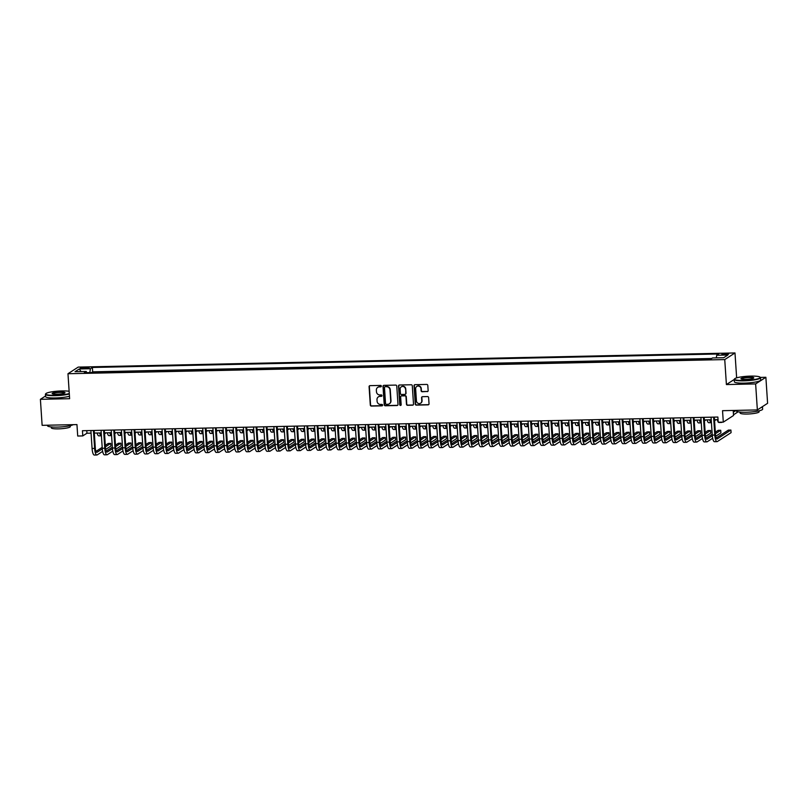 <?xml version="1.0" encoding="UTF-8"?>
<svg xmlns="http://www.w3.org/2000/svg" width="808" height="808" viewBox="0 0 808 808"><rect width="100%" height="100%" fill="white"/><g stroke="black" fill="none" stroke-linecap="round" stroke-linejoin="round"><path stroke-width="1.21" d="M381.356 386.123A0.727 0.687 -122.9 0 0 380.619 385.416L370.014 385.648A1.04 0.98 -122.9 0 0 369.084 386.689L370.306 405.071A1.04 0.98 -122.9 0 0 371.367 406.071L381.972 405.848A0.727 0.687 -122.9 0 0 382.618 405.111A0.727 0.687 -122.9 0 0 381.871 404.414L380.507 404.444A3.313 3.151 -122.9 0 1 377.094 401.243L376.993 399.718A3.313 3.151 -122.9 0 1 379.972 396.375L381.336 396.344A0.727 0.687 -122.9 0 0 381.992 395.617A0.727 0.687 -122.9 0 0 381.245 394.92L379.871 394.95A3.313 3.151 -122.9 0 1 376.457 391.749L376.356 390.214A3.313 3.151 -122.9 0 1 379.336 386.881L380.709 386.85A0.727 0.687 -122.9 0 0 381.356 386.123M726.16 353.571A3.384 0.535 -3.8 0 0 721.898 354.369A3.384 0.535 -3.8 0 0 724.392 354.722A3.384 0.535 -3.8 0 0 728.644 353.924A3.384 0.535 -3.8 0 0 726.16 353.571M427.22 391.627A1.04 0.98 -122.9 0 0 428.149 390.587L427.806 385.426A1.04 0.98 -122.9 0 0 426.745 384.426L414.969 384.679A1.04 0.98 -122.9 0 0 414.039 385.719L415.261 404.101A1.04 0.98 -122.9 0 0 416.322 405.101L428.099 404.848A1.04 0.98 -122.9 0 0 429.028 403.808L428.614 397.576A1.04 0.98 -122.9 0 0 427.553 396.576L422.513 396.688A1.04 0.98 -122.9 0 0 421.584 397.728L421.786 400.819A2.777 2.636 -122.9 0 1 417.948 403.273A2.777 2.636 -122.9 0 1 416.443 400.93L415.645 388.83A2.777 2.636 -122.9 0 1 419.483 386.375A2.777 2.636 -122.9 0 1 420.978 388.719L421.12 390.739A1.04 0.98 -122.9 0 0 422.18 391.739L427.503 391.446A1.04 0.98 -122.9 0 0 427.846 391.375M45.531 396.001L40.4 399.324L42.127 425.331L76.952 424.584L77.709 436.027L82.79 435.916L82.446 430.714L717.868 417.039L718.211 422.241L723.301 422.13L733.543 415.494L733.199 410.454M734.209 379.497L726.402 384.558L755.631 383.921L757.359 409.929L722.534 410.686L723.301 422.13M726.402 384.558L724.746 359.58L67.973 373.73L78.214 367.095L734.987 352.955L724.746 359.58M40.4 399.324L69.629 398.697L67.973 373.73M396.768 386.093A1.04 0.98 -122.9 0 0 395.708 385.093L383.931 385.345A1.04 0.98 -122.9 0 0 383.002 386.396L384.224 404.768A1.04 0.98 -122.9 0 0 385.285 405.767L397.061 405.515A1.04 0.98 -122.9 0 0 397.99 404.475L396.768 386.093M399.445 385.012L411.221 384.76A1.04 0.98 -122.9 0 1 412.292 385.759L413.514 404.141A1.04 0.98 -122.9 0 1 412.585 405.182L407.545 405.293A1.04 0.98 -122.9 0 1 406.474 404.293L405.98 396.839A1.04 0.98 -122.9 0 0 404.919 395.839L401.576 395.91A1.04 0.98 -122.9 0 0 400.647 396.95L401.162 404.717A0.727 0.687 -122.9 0 1 400.152 405.353A0.727 0.687 -122.9 0 1 399.758 404.747L398.516 386.052A1.04 0.98 -122.9 0 1 399.445 385.012M755.631 383.921L765.873 377.286L767.6 403.303L757.359 409.929M707.687 359.277L701.758 359.398M697.516 359.489L691.587 359.621M687.345 359.712L681.427 359.843M677.185 359.934L671.256 360.055M667.014 360.156L661.096 360.277M656.854 360.368L650.925 360.499M646.683 360.59L640.754 360.721M636.512 360.812L630.594 360.934M626.351 361.024L620.423 361.156M616.181 361.247L610.262 361.378M606.02 361.469L600.091 361.59M595.85 361.681L589.921 361.812M585.679 361.903L579.76 362.034M575.518 362.125L569.59 362.247M565.347 362.337L559.419 362.469M555.187 362.56L549.258 362.691M545.016 362.782L539.087 362.903M534.846 362.994L528.927 363.125M524.685 363.216L518.756 363.348M514.514 363.438L508.586 363.56M504.344 363.651L498.425 363.782M494.183 363.873L488.254 364.004M484.012 364.095L478.094 364.216M473.852 364.307L467.923 364.438M463.681 364.529L457.752 364.661M453.51 364.751L447.592 364.873M443.35 364.964L437.421 365.095M433.179 365.186L427.26 365.317M423.018 365.408L417.09 365.529M412.848 365.62L406.919 365.751M402.677 365.842L396.758 365.974M392.516 366.064L386.588 366.186M382.346 366.276L376.427 366.408M372.185 366.499L366.256 366.63M362.014 366.721L356.086 366.842M351.844 366.943L345.925 367.064M341.683 367.155L335.754 367.286M331.512 367.377L325.584 367.509M321.352 367.6L315.423 367.721M311.181 367.812L305.252 367.943M301.01 368.034L295.092 368.165M290.85 368.256L284.921 368.377M280.679 368.468L274.75 368.599M270.518 368.69L264.59 368.822M260.348 368.913L254.419 369.034M250.177 369.125L244.258 369.256M240.016 369.347L234.088 369.478M229.846 369.569L223.917 369.69M219.675 369.781L213.756 369.913M209.514 370.003L203.586 370.135M199.344 370.226L193.425 370.347M189.183 370.438L183.254 370.569M179.012 370.66L173.084 370.791M168.842 370.882L162.923 371.003M158.681 371.094L152.752 371.226M148.51 371.316L142.592 371.448M138.35 371.539L132.421 371.66M128.179 371.751L122.25 371.882M118.008 371.973L112.09 372.104M107.848 372.195L101.747 372.326M82.79 368.519L85.032 368.468A3.272 0.515 -3.8 0 0 89.153 367.701A3.272 0.515 -3.8 0 0 86.749 367.357L84.507 367.408A3.272 0.515 -3.8 0 0 80.386 368.185A3.272 0.515 -3.8 0 0 82.79 368.519M716.272 357.873L716.716 355.237L718.655 353.975L92.385 367.468L90.445 368.721L89.789 372.579M716.716 355.237L727.897 354.995L723.695 357.722L712.515 357.954L710.575 359.217L84.305 372.7L86.234 371.448L75.053 371.69L79.265 368.963L90.445 368.721M711.666 358.5L92.678 371.832L91.748 372.438L97.677 372.407M736.644 377.861L734.987 352.955M765.873 377.286L760.368 377.407A13.201 2.091 176.2 0 1 760.55 377.73A13.201 2.091 176.2 0 1 743.926 380.841A13.201 2.091 176.2 0 1 734.209 379.477A13.201 2.091 176.2 0 1 734.361 379.134L734.654 378.811A12.888 2.04 -3.8 0 0 743.986 380.477A12.888 2.04 -3.8 0 0 760.025 377.124A12.888 2.04 -3.8 0 0 750.743 376.104A12.888 2.04 -3.8 0 0 734.654 378.811M82.79 435.916L86.941 433.229L91.062 433.139M94.324 433.068L101.232 432.926M104.495 432.856L111.393 432.704M114.655 432.634L121.564 432.482M124.826 432.411L131.734 432.27M134.997 432.199L141.895 432.048M145.157 431.977L152.066 431.826M155.328 431.755L162.236 431.613M165.499 431.543L172.397 431.391M175.659 431.321L182.568 431.169M185.83 431.098L192.728 430.957M195.991 430.886L202.899 430.735M206.161 430.664L213.07 430.512M216.332 430.442L223.23 430.3M226.493 430.23L233.401 430.078M236.663 430.007L243.561 429.856M246.824 429.785L253.732 429.644M256.995 429.573L263.903 429.422M267.165 429.351L274.064 429.2M277.326 429.129L284.234 428.987M287.496 428.917L294.395 428.765M297.657 428.695L304.565 428.543M307.828 428.472L314.736 428.321M317.999 428.26L324.897 428.109M328.159 428.038L335.067 427.886M338.33 427.816L345.228 427.664M348.49 427.604L355.399 427.452M358.661 427.381L365.57 427.23M368.832 427.159L375.73 427.008M378.992 426.937L385.901 426.796M389.163 426.725L396.071 426.574M399.334 426.503L406.232 426.351M409.494 426.281L416.403 426.139M419.665 426.069L426.563 425.917M429.826 425.846L436.734 425.695M439.996 425.624L446.905 425.483M450.167 425.412L457.065 425.261M460.328 425.19L467.236 425.038M470.498 424.968L477.397 424.826M480.659 424.756L487.567 424.604M490.83 424.533L497.738 424.382M501 424.311L507.899 424.17M511.161 424.099L518.069 423.947M521.332 423.877L528.23 423.725M531.492 423.655L538.401 423.513M541.663 423.442L548.571 423.291M551.834 423.22L558.732 423.069M561.994 422.998L568.903 422.857M572.165 422.786L579.063 422.635M582.326 422.564L589.234 422.412M592.496 422.342L599.405 422.2M602.667 422.13L609.565 421.978M612.828 421.907L619.736 421.756M622.998 421.685L629.897 421.534M633.169 421.473L640.067 421.321M643.33 421.251L650.238 421.099M653.5 421.029L660.399 420.877M663.661 420.816L670.569 420.665M673.832 420.594L680.74 420.443M684.002 420.372L690.901 420.221M694.163 420.15L701.071 420.009M704.334 419.938L711.232 419.786M714.494 419.716L718.039 419.645M86.769 430.624L86.941 433.229M92.678 371.832L92.385 367.468M86.719 372.65L86.234 371.448M81.012 371.559L79.265 368.963M381.184 386.638A0.727 0.687 -122.9 0 1 380.982 386.668L379.609 386.699A3.313 3.151 -122.9 0 0 377.892 387.274M378.518 396.779A3.313 3.151 -122.9 0 1 380.245 396.193L381.618 396.162A0.727 0.687 -122.9 0 0 381.81 396.132M369.66 385.719A1.04 0.98 -122.9 0 0 369.357 386.507L370.579 404.889A1.04 0.98 -122.9 0 0 371.64 405.889L382.245 405.666A0.727 0.687 -122.9 0 0 382.447 405.626M383.578 385.426A1.04 0.98 -122.9 0 0 383.275 386.214L384.497 404.596A1.04 0.98 -122.9 0 0 385.567 405.596L397.344 405.343A1.04 0.98 -122.9 0 0 397.688 405.262M385.123 386.759A0.727 0.687 -122.9 0 0 384.477 387.486L385.547 403.616A0.727 0.687 -122.9 0 0 386.295 404.323L387.739 404.293A3.313 3.151 -122.9 0 0 390.719 400.95L389.981 389.921A3.313 3.151 -122.9 0 0 386.567 386.719L385.406 386.577A0.727 0.687 -122.9 0 0 384.931 386.79M389.456 403.707A3.313 3.151 -122.9 0 0 390.991 400.768L390.719 400.95M385.406 386.577L386.85 386.547A3.313 3.151 -122.9 0 1 390.264 389.739L390.991 400.768M401.223 395.981A1.04 0.98 -122.9 0 1 401.849 395.728L405.192 395.657A1.04 0.98 -122.9 0 1 406.262 396.657L406.757 404.111A1.04 0.98 -122.9 0 0 407.818 405.111L412.858 405.01A1.04 0.98 -122.9 0 0 413.211 404.929M399.101 385.093A1.04 0.98 -122.9 0 0 398.799 385.881L400.041 404.566A0.727 0.687 -122.9 0 0 400.98 405.232M405.464 389.103A2.777 2.636 -122.9 0 0 401.293 386.83A2.777 2.636 -122.9 0 0 400.132 389.214L400.414 393.486A1.04 0.98 -122.9 0 0 401.475 394.486L404.818 394.405A1.04 0.98 -122.9 0 0 405.747 393.365L405.747 388.921A2.777 2.636 -122.9 0 0 401.435 386.749M405.444 394.153A1.04 0.98 -122.9 0 0 406.03 393.183L405.747 393.365M405.747 388.921L406.03 393.183M416.948 386.365A2.777 2.636 -122.9 0 1 421.261 388.537L421.392 390.557A1.04 0.98 -122.9 0 0 422.463 391.557L427.503 391.446M420.756 403.111A2.777 2.636 -122.9 0 0 422.059 400.637L421.786 400.819M422.16 396.758A1.04 0.98 -122.9 0 0 421.857 397.546L422.059 400.637M414.615 384.749A1.04 0.98 -122.9 0 0 414.312 385.547L415.534 403.929A1.04 0.98 -122.9 0 0 416.605 404.929L428.381 404.667A1.04 0.98 -122.9 0 0 428.725 404.596M106.151 432.815L104.555 433.846M101.424 435.805A7.918 2.131 -91.2 0 1 101.374 435.805A7.918 2.131 -91.2 0 1 99.667 432.957M101.374 435.805L98.828 435.855A7.918 2.131 -91.2 0 1 97.122 433.007M102.646 451.359L97.223 454.884A7.918 2.131 -91.2 0 1 96.869 454.995L94.334 455.045A7.918 2.131 -91.2 0 1 92.082 448.48L90.89 430.533M96.869 454.995A7.918 2.131 -91.2 0 1 94.627 448.42L93.435 430.482M94.152 430.462L95.314 447.975A5.282 1.424 88.8 0 0 96.819 452.359A5.282 1.424 88.8 0 0 97.051 452.278L102.293 448.874M105.424 446.854L110.736 443.41L108.191 443.471L105.323 445.329M95.97 451.389L102.192 447.359M110.736 443.41L110.908 446.016L105.676 449.41M69.135 391.274A12.888 2.04 -3.8 0 0 61.943 390.941A12.888 2.04 -3.8 0 0 45.854 393.637A12.888 2.04 -3.8 0 0 55.186 395.314A12.888 2.04 -3.8 0 0 69.286 393.557M69.316 393.951A13.201 2.091 176.2 0 1 55.126 395.678A13.201 2.091 176.2 0 1 45.42 394.314A13.201 2.091 176.2 0 1 45.561 393.971L45.854 393.637M60.257 392.031A6.444 1.02 176.2 0 1 64.923 392.87A6.444 1.02 176.2 0 1 56.873 394.213A6.444 1.02 176.2 0 1 52.227 393.708A6.444 1.02 176.2 0 1 60.257 392.031M64.701 393.031L64.701 393.031A6.121 0.97 -3.8 0 0 60.196 392.395A6.121 0.97 -3.8 0 0 52.48 393.839L52.48 393.839M73.245 424.665A13.201 2.091 176.2 0 1 57.216 427.099A13.201 2.091 176.2 0 1 47.5 425.735L47.47 425.22M70.256 425.675L70.316 426.614A9.504 1.505 176.2 0 1 58.338 428.866A9.504 1.505 176.2 0 1 51.348 427.876L51.288 426.927M69.468 396.243A13.201 2.091 176.2 0 1 55.277 397.97A13.201 2.091 176.2 0 1 45.571 396.597L45.42 394.314M749.046 377.195A6.444 1.02 176.2 0 1 753.712 378.033A6.444 1.02 176.2 0 1 745.673 379.386A6.444 1.02 176.2 0 1 741.027 378.871A6.444 1.02 176.2 0 1 749.046 377.195M753.49 378.195L753.49 378.195A6.121 0.97 -3.8 0 0 748.986 377.558A6.121 0.97 -3.8 0 0 741.269 379.013L741.269 379.013M760.833 407.686A13.201 2.091 176.2 0 0 762.459 406.626L762.641 409.151A13.201 2.091 176.2 0 1 746.006 412.262A13.201 2.091 176.2 0 1 736.3 410.898L736.27 410.383M759.045 410.838L759.116 411.787A9.504 1.505 176.2 0 1 747.137 414.029A9.504 1.505 176.2 0 1 740.148 413.05L740.088 412.1M760.55 377.73L760.702 380.012A13.201 2.091 176.2 0 1 744.077 383.133A13.201 2.091 176.2 0 1 734.361 381.77L734.209 379.477M116.322 432.603L114.726 433.633M111.585 435.583A7.918 2.131 -91.2 0 1 111.534 435.583A7.918 2.131 -91.2 0 1 109.827 432.734M111.534 435.583L108.999 435.643A7.918 2.131 -91.2 0 1 107.292 432.795M126.482 432.381L124.897 433.411M121.755 435.361A7.918 2.131 -91.2 0 1 121.705 435.371A7.918 2.131 -91.2 0 1 119.998 432.522M121.705 435.371L119.16 435.421A7.918 2.131 -91.2 0 1 117.453 432.573M136.653 432.159L135.057 433.189M131.926 435.148A7.918 2.131 -91.2 0 1 131.876 435.148A7.918 2.131 -91.2 0 1 130.159 432.3M131.876 435.148L129.331 435.199A7.918 2.131 -91.2 0 1 127.624 432.351M146.814 431.947L145.228 432.977M142.087 434.926A7.918 2.131 -91.2 0 1 142.036 434.926A7.918 2.131 -91.2 0 1 140.329 432.078M142.036 434.926L139.491 434.987A7.918 2.131 -91.2 0 1 137.784 432.139M112.817 451.147L107.383 454.662A7.918 2.131 -91.2 0 1 107.04 454.773L104.495 454.833A7.918 2.131 -91.2 0 1 102.252 448.258L101.061 430.321M107.04 454.773A7.918 2.131 -91.2 0 1 104.787 448.208L103.596 430.26M104.323 430.25L105.484 447.753A5.282 1.424 88.8 0 0 106.979 452.137A5.282 1.424 88.8 0 0 107.212 452.056L112.463 448.662M115.595 446.632L120.897 443.198L118.362 443.249L115.493 445.107M106.131 451.167L112.352 447.137M120.897 443.198L121.079 445.794L115.837 449.187M122.988 450.925L117.554 454.439A7.918 2.131 -91.2 0 1 117.2 454.561L114.665 454.611A7.918 2.131 -91.2 0 1 112.413 448.036L111.221 430.098M117.2 454.561A7.918 2.131 -91.2 0 1 114.958 447.986L113.766 430.048M114.483 430.028L115.645 447.541A5.282 1.424 88.8 0 0 117.15 451.914A5.282 1.424 88.8 0 0 117.382 451.844L122.634 448.44M125.755 446.42L131.068 442.976L128.523 443.026L125.654 444.885M116.302 450.955L122.523 446.915M131.068 442.976L131.239 445.572L126.008 448.965M133.148 450.702L127.715 454.227A7.918 2.131 -91.2 0 1 127.371 454.338L124.826 454.389A7.918 2.131 -91.2 0 1 122.584 447.824L121.392 429.876M127.371 454.338A7.918 2.131 -91.2 0 1 125.129 447.763L123.937 429.826M124.654 429.805L125.816 447.319A5.282 1.424 88.8 0 0 127.311 451.702A5.282 1.424 88.8 0 0 127.543 451.621L132.795 448.218M135.926 446.198L141.238 442.754L138.693 442.814L135.825 444.673M126.462 450.733L132.694 446.703M141.238 442.754L141.41 445.359L136.168 448.753M143.319 450.49L137.885 454.005A7.918 2.131 -91.2 0 1 137.542 454.116L134.997 454.177A7.918 2.131 -91.2 0 1 132.754 447.602L131.563 429.664M137.542 454.116A7.918 2.131 -91.2 0 1 135.29 447.551L134.098 429.604M134.825 429.593L135.986 447.097A5.282 1.424 88.8 0 0 137.481 451.48A5.282 1.424 88.8 0 0 137.713 451.399L142.966 448.006M146.086 445.976L151.399 442.542L148.864 442.592L145.985 444.451M136.633 450.511L142.854 446.481M151.399 442.542L151.571 445.137L146.339 448.531M156.984 431.724L155.388 432.755M152.257 434.704A7.918 2.131 -91.2 0 1 152.207 434.704A7.918 2.131 -91.2 0 1 150.5 431.866M152.207 434.704L149.662 434.765A7.918 2.131 -91.2 0 1 147.955 431.916M153.48 450.268L148.056 453.783A7.918 2.131 -91.2 0 1 147.702 453.904L145.167 453.955A7.918 2.131 -91.2 0 1 142.915 447.38L141.723 429.442M147.702 453.904A7.918 2.131 -91.2 0 1 145.46 447.329L144.268 429.391M144.986 429.371L146.147 446.885A5.282 1.424 88.8 0 0 147.652 451.258A5.282 1.424 88.8 0 0 147.884 451.187L153.136 447.784M156.257 445.764L161.57 442.319L159.024 442.37L156.156 444.228M146.803 450.288L153.025 446.258M161.57 442.319L161.741 444.915L156.51 448.309M167.155 431.502L165.559 432.533M162.418 434.482A7.918 2.131 -91.2 0 1 162.368 434.492A7.918 2.131 -91.2 0 1 160.661 431.644M162.368 434.492L159.833 434.542A7.918 2.131 -91.2 0 1 158.126 431.694M163.65 450.046L158.216 453.571A7.918 2.131 -91.2 0 1 157.873 453.682L155.328 453.732A7.918 2.131 -91.2 0 1 153.086 447.167L151.894 429.22M157.873 453.682A7.918 2.131 -91.2 0 1 155.621 447.107L154.429 429.169M155.156 429.149L156.318 446.662A5.282 1.424 88.8 0 0 157.812 451.046A5.282 1.424 88.8 0 0 158.045 450.965L163.297 447.561M166.428 445.541L171.73 442.097L169.195 442.158L166.327 444.016M156.964 450.076L163.186 446.046M171.73 442.097L171.912 444.703L166.67 448.087M177.316 431.28L175.73 432.32M172.589 434.27A7.918 2.131 -91.2 0 1 172.538 434.27A7.918 2.131 -91.2 0 1 170.831 431.421M172.538 434.27L169.993 434.33A7.918 2.131 -91.2 0 1 168.286 431.482M173.821 449.834L168.387 453.349A7.918 2.131 -91.2 0 1 168.034 453.46L165.499 453.52A7.918 2.131 -91.2 0 1 163.246 446.945L162.054 429.008M168.034 453.46A7.918 2.131 -91.2 0 1 165.792 446.895L164.6 428.947M165.317 428.937L166.488 446.44A5.282 1.424 88.8 0 0 167.983 450.824A5.282 1.424 88.8 0 0 168.216 450.743L173.468 447.349M176.588 445.319L181.901 441.885L179.356 441.936L176.487 443.794M167.135 449.854L173.356 445.824M181.901 441.885L182.073 444.481L176.841 447.874M187.486 431.068L185.891 432.098M182.76 434.048A7.918 2.131 -91.2 0 1 182.709 434.048A7.918 2.131 -91.2 0 1 180.992 431.209M182.709 434.048L180.164 434.108A7.918 2.131 -91.2 0 1 178.457 431.26M183.982 449.612L178.548 453.126A7.918 2.131 -91.2 0 1 178.204 453.248L175.659 453.298A7.918 2.131 -91.2 0 1 173.417 446.723L172.225 428.785M178.204 453.248A7.918 2.131 -91.2 0 1 175.962 446.673L174.77 428.735M175.488 428.715L176.649 446.218A5.282 1.424 88.8 0 0 178.144 450.601A5.282 1.424 88.8 0 0 178.376 450.531L183.628 447.127M186.759 445.097L192.072 441.663L189.526 441.713L186.658 443.572M177.295 449.632L183.527 445.602M192.072 441.663L192.243 444.259L187.002 447.652M197.647 430.846L196.061 431.876M192.92 433.825A7.918 2.131 -91.2 0 1 192.87 433.835A7.918 2.131 -91.2 0 1 191.163 430.987M192.87 433.835L190.334 433.886A7.918 2.131 -91.2 0 1 188.618 431.038M194.152 449.389L188.719 452.914A7.918 2.131 -91.2 0 1 188.375 453.025L185.83 453.076A7.918 2.131 -91.2 0 1 183.588 446.511L182.396 428.563M188.375 453.025A7.918 2.131 -91.2 0 1 186.123 446.45L184.931 428.513M185.658 428.493L186.82 446.006A5.282 1.424 88.8 0 0 188.314 450.389A5.282 1.424 88.8 0 0 188.547 450.309L193.799 446.905M196.92 444.885L202.232 441.441L199.697 441.501L196.819 443.36M187.466 449.42L193.688 445.39M202.232 441.441L202.404 444.046L197.172 447.43M207.818 430.624L206.232 431.664M203.091 433.613A7.918 2.131 -91.2 0 1 203.04 433.613A7.918 2.131 -91.2 0 1 201.333 430.765M203.04 433.613L200.495 433.674A7.918 2.131 -91.2 0 1 198.788 430.826M204.313 449.177L198.889 452.692A7.918 2.131 -91.2 0 1 198.536 452.803L196.001 452.864A7.918 2.131 -91.2 0 1 193.748 446.289L192.556 428.351M198.536 452.803A7.918 2.131 -91.2 0 1 196.293 446.228L195.102 428.291M195.819 428.28L196.98 445.784A5.282 1.424 88.8 0 0 198.485 450.167A5.282 1.424 88.8 0 0 198.718 450.086L203.969 446.693M207.09 444.663L212.403 441.229L209.858 441.279L206.989 443.137M197.637 449.197L203.858 445.168M212.403 441.229L212.575 443.824L207.343 447.218M217.988 430.411L216.393 431.442M213.251 433.391A7.918 2.131 -91.2 0 1 213.201 433.391A7.918 2.131 -91.2 0 1 211.494 430.553M213.201 433.391L210.666 433.452A7.918 2.131 -91.2 0 1 208.959 430.603M214.484 448.955L209.05 452.47A7.918 2.131 -91.2 0 1 208.706 452.591L206.161 452.642A7.918 2.131 -91.2 0 1 203.919 446.066L202.727 428.129M208.706 452.591A7.918 2.131 -91.2 0 1 206.454 446.016L205.262 428.078M205.989 428.058L207.151 445.561A5.282 1.424 88.8 0 0 208.646 449.945A5.282 1.424 88.8 0 0 208.878 449.874L214.13 446.471M217.261 444.44L222.564 441.006L220.029 441.057L217.16 442.915M207.797 448.975L214.019 444.945M222.564 441.006L222.745 443.602L217.504 446.996M228.149 430.189L226.563 431.219M223.422 433.169A7.918 2.131 -91.2 0 1 223.372 433.179A7.918 2.131 -91.2 0 1 221.665 430.331M223.372 433.179L220.826 433.229A7.918 2.131 -91.2 0 1 219.119 430.381M224.654 448.733L219.221 452.258A7.918 2.131 -91.2 0 1 218.867 452.369L216.332 452.419A7.918 2.131 -91.2 0 1 214.08 445.854L212.888 427.907M218.867 452.369A7.918 2.131 -91.2 0 1 216.625 445.794L215.433 427.856M216.15 427.836L217.322 445.349A5.282 1.424 88.8 0 0 218.817 449.733A5.282 1.424 88.8 0 0 219.049 449.652L224.301 446.248M227.422 444.228L232.734 440.784L230.189 440.845L227.321 442.703M217.968 448.763L224.19 444.733M232.734 440.784L232.906 443.39L227.674 446.774M238.32 429.967L236.724 430.997M233.593 432.957A7.918 2.131 -91.2 0 1 233.542 432.957A7.918 2.131 -91.2 0 1 231.825 430.109M233.542 432.957L230.997 433.007A7.918 2.131 -91.2 0 1 229.29 430.169M234.815 448.521L229.391 452.036A7.918 2.131 -91.2 0 1 229.038 452.147L226.493 452.207A7.918 2.131 -91.2 0 1 224.25 445.632L223.059 427.695M229.038 452.147A7.918 2.131 -91.2 0 1 226.796 445.572L225.604 427.634M226.321 427.624L227.482 445.127A5.282 1.424 88.8 0 0 228.977 449.511A5.282 1.424 88.8 0 0 229.209 449.43L234.461 446.036M237.592 444.006L242.905 440.562L240.36 440.623L237.491 442.481M228.129 448.541L234.36 444.511M242.905 440.562L243.077 443.168L237.835 446.561M248.49 429.755L246.894 430.785M243.753 432.734A7.918 2.131 -91.2 0 1 243.703 432.734A7.918 2.131 -91.2 0 1 241.996 429.896M243.703 432.734L241.168 432.795A7.918 2.131 -91.2 0 1 239.451 429.947M244.986 448.299L239.552 451.813A7.918 2.131 -91.2 0 1 239.208 451.935L236.663 451.985A7.918 2.131 -91.2 0 1 234.421 445.41L233.229 427.472M239.208 451.935A7.918 2.131 -91.2 0 1 236.956 445.359L235.764 427.422M236.492 427.402L237.653 444.905A5.282 1.424 88.8 0 0 239.148 449.288A5.282 1.424 88.8 0 0 239.38 449.218L244.632 445.814M247.753 443.784L253.066 440.35L250.531 440.4L247.652 442.259M238.299 448.319L244.521 444.289M253.066 440.35L253.237 442.946L248.006 446.339M258.651 429.533L257.065 430.563M253.924 432.512A7.918 2.131 -91.2 0 1 253.874 432.522A7.918 2.131 -91.2 0 1 252.167 429.674M253.874 432.522L251.328 432.573A7.918 2.131 -91.2 0 1 249.621 429.725M255.146 448.076L249.722 451.601A7.918 2.131 -91.2 0 1 249.369 451.712L246.834 451.763A7.918 2.131 -91.2 0 1 244.582 445.198L243.39 427.25M249.369 451.712A7.918 2.131 -91.2 0 1 247.127 445.137L245.935 427.2M246.652 427.18L247.814 444.693A5.282 1.424 88.8 0 0 249.319 449.076A5.282 1.424 88.8 0 0 249.551 448.995L254.803 445.592M257.924 443.572L263.236 440.128L260.691 440.188L257.823 442.047M248.47 448.107L254.692 444.077M263.236 440.128L263.408 442.734L258.176 446.117M268.822 429.311L267.226 430.341M264.095 432.3A7.918 2.131 -91.2 0 1 264.034 432.3A7.918 2.131 -91.2 0 1 262.327 429.452M264.034 432.3L261.499 432.351A7.918 2.131 -91.2 0 1 259.792 429.513M265.317 447.864L259.883 451.379A7.918 2.131 -91.2 0 1 259.54 451.49L256.995 451.551A7.918 2.131 -91.2 0 1 254.752 444.976L253.561 427.038M259.54 451.49A7.918 2.131 -91.2 0 1 257.287 444.915L256.106 426.978M256.823 426.967L257.984 444.471A5.282 1.424 88.8 0 0 259.479 448.854A5.282 1.424 88.8 0 0 259.711 448.773L264.963 445.38M268.094 443.35L273.407 439.906L270.862 439.966L267.993 441.825M258.631 447.885L264.862 443.855M273.407 439.906L273.579 442.511L268.337 445.905M278.982 429.099L277.397 430.129M274.255 432.078A7.918 2.131 -91.2 0 1 274.205 432.078A7.918 2.131 -91.2 0 1 272.498 429.24M274.205 432.078L271.66 432.139A7.918 2.131 -91.2 0 1 269.953 429.29M275.488 447.642L270.054 451.157A7.918 2.131 -91.2 0 1 269.71 451.278L267.165 451.329A7.918 2.131 -91.2 0 1 264.913 444.754L263.721 426.816M269.71 451.278A7.918 2.131 -91.2 0 1 267.458 444.703L266.266 426.755M266.983 426.745L268.155 444.249A5.282 1.424 88.8 0 0 269.65 448.632A5.282 1.424 88.8 0 0 269.882 448.561L275.134 445.158M278.255 443.127L283.568 439.693L281.022 439.744L278.154 441.602M268.801 447.662L275.023 443.632M283.568 439.693L283.739 442.289L278.507 445.683M289.153 428.876L287.557 429.906M284.426 431.856A7.918 2.131 -91.2 0 1 284.376 431.866A7.918 2.131 -91.2 0 1 282.669 429.018M284.376 431.866L281.83 431.916A7.918 2.131 -91.2 0 1 280.124 429.068M285.648 447.42L280.224 450.935A7.918 2.131 -91.2 0 1 279.871 451.056L277.326 451.106A7.918 2.131 -91.2 0 1 275.084 444.531L273.892 426.594M279.871 451.056A7.918 2.131 -91.2 0 1 277.629 444.481L276.437 426.543M277.154 426.523L278.316 444.036A5.282 1.424 88.8 0 0 279.821 448.42A5.282 1.424 88.8 0 0 280.043 448.339L285.295 444.935M288.426 442.915L293.738 439.471L291.193 439.532L288.325 441.39M278.962 447.45L285.194 443.42M293.738 439.471L293.91 442.077L288.678 445.461M299.324 428.654L297.728 429.684M294.587 431.644A7.918 2.131 -91.2 0 1 294.536 431.644A7.918 2.131 -91.2 0 1 292.829 428.796M294.536 431.644L292.001 431.694A7.918 2.131 -91.2 0 1 290.284 428.856M295.819 447.208L290.385 450.723A7.918 2.131 -91.2 0 1 290.042 450.834L287.496 450.894A7.918 2.131 -91.2 0 1 285.254 444.319L284.062 426.382M290.042 450.834A7.918 2.131 -91.2 0 1 287.789 444.259L286.598 426.321M287.325 426.311L288.486 443.814A5.282 1.424 88.8 0 0 289.981 448.198A5.282 1.424 88.8 0 0 290.213 448.117L295.465 444.713M298.586 442.693L303.899 439.249L301.364 439.31L298.485 441.168M289.133 447.228L295.354 443.198M303.899 439.249L304.071 441.855L298.839 445.248M309.484 428.442L307.899 429.472M304.757 431.421A7.918 2.131 -91.2 0 1 304.707 431.421A7.918 2.131 -91.2 0 1 303 428.583M304.707 431.421L302.162 431.482A7.918 2.131 -91.2 0 1 300.455 428.634M305.979 446.986L300.556 450.5A7.918 2.131 -91.2 0 1 300.202 450.622L297.667 450.672A7.918 2.131 -91.2 0 1 295.415 444.097L294.223 426.159M300.202 450.622A7.918 2.131 -91.2 0 1 297.96 444.046L296.768 426.099M297.485 426.089L298.647 443.592A5.282 1.424 88.8 0 0 300.152 447.975A5.282 1.424 88.8 0 0 300.384 447.905L305.636 444.501M308.757 442.471L314.07 439.037L311.524 439.087L308.656 440.946M299.303 447.006L305.525 442.976M314.07 439.037L314.241 441.633L309.01 445.026M319.655 428.22L318.059 429.25M314.928 431.199A7.918 2.131 -91.2 0 1 314.868 431.209A7.918 2.131 -91.2 0 1 313.161 428.361M314.868 431.209L312.332 431.26A7.918 2.131 -91.2 0 1 310.625 428.412M316.15 446.763L310.716 450.278A7.918 2.131 -91.2 0 1 310.373 450.399L307.828 450.45A7.918 2.131 -91.2 0 1 305.586 443.875L304.394 425.937M310.373 450.399A7.918 2.131 -91.2 0 1 308.131 443.824L306.939 425.887M307.656 425.866L308.818 443.38A5.282 1.424 88.8 0 0 310.312 447.763A5.282 1.424 88.8 0 0 310.545 447.683L315.797 444.279M318.928 442.259L324.24 438.815L321.695 438.865L318.827 440.734M309.464 446.794L315.696 442.754M324.24 438.815L324.412 441.421L319.17 444.804M329.816 427.998L328.23 429.028M325.089 430.987A7.918 2.131 -91.2 0 1 325.038 430.987A7.918 2.131 -91.2 0 1 323.331 428.139M325.038 430.987L322.493 431.038A7.918 2.131 -91.2 0 1 320.786 428.2M326.321 446.551L320.887 450.066A7.918 2.131 -91.2 0 1 320.544 450.177L317.999 450.238A7.918 2.131 -91.2 0 1 315.746 443.663L314.554 425.725M320.544 450.177A7.918 2.131 -91.2 0 1 318.291 443.602L317.1 425.664M317.827 425.654L318.988 443.158A5.282 1.424 88.8 0 0 320.483 447.541A5.282 1.424 88.8 0 0 320.715 447.46L325.967 444.057M329.088 442.037L334.401 438.593L331.866 438.653L328.987 440.511M319.635 446.571L325.856 442.542M334.401 438.593L334.573 441.198L329.341 444.592M339.986 427.786L338.39 428.816M335.259 430.765A7.918 2.131 -91.2 0 1 335.209 430.765A7.918 2.131 -91.2 0 1 333.502 427.917M335.209 430.765L332.664 430.826A7.918 2.131 -91.2 0 1 330.957 427.977M336.481 446.329L331.058 449.844A7.918 2.131 -91.2 0 1 330.704 449.955L328.169 450.016A7.918 2.131 -91.2 0 1 325.917 443.441L324.725 425.503M330.704 449.955A7.918 2.131 -91.2 0 1 328.462 443.39L327.27 425.442M327.987 425.432L329.149 442.935A5.282 1.424 88.8 0 0 330.654 447.319A5.282 1.424 88.8 0 0 330.886 447.248L336.128 443.844M339.259 441.814L344.572 438.38L342.026 438.431L339.158 440.289M329.805 446.349L336.027 442.319M344.572 438.38L344.743 440.976L339.511 444.37M350.157 427.563L348.561 428.594M345.42 430.543A7.918 2.131 -91.2 0 1 345.37 430.553A7.918 2.131 -91.2 0 1 343.663 427.705M345.37 430.553L342.834 430.603A7.918 2.131 -91.2 0 1 341.127 427.755M346.652 446.107L341.218 449.622A7.918 2.131 -91.2 0 1 340.875 449.743L338.33 449.793A7.918 2.131 -91.2 0 1 336.088 443.218L334.896 425.281M340.875 449.743A7.918 2.131 -91.2 0 1 338.623 443.168L337.431 425.23M338.158 425.21L339.32 442.723A5.282 1.424 88.8 0 0 340.814 447.097A5.282 1.424 88.8 0 0 341.047 447.026L346.299 443.622M349.43 441.602L354.732 438.158L352.197 438.209L349.329 440.077M339.966 446.137L346.188 442.097M354.732 438.158L354.904 440.764L349.672 444.147M360.317 427.341L358.732 428.371M355.591 430.331A7.918 2.131 -91.2 0 1 355.54 430.331A7.918 2.131 -91.2 0 1 353.833 427.483M355.54 430.331L352.995 430.381A7.918 2.131 -91.2 0 1 351.288 427.543M370.488 427.129L368.892 428.159M365.761 430.109A7.918 2.131 -91.2 0 1 365.711 430.109A7.918 2.131 -91.2 0 1 363.994 427.26M365.711 430.109L363.166 430.169A7.918 2.131 -91.2 0 1 361.459 427.321M380.649 426.907L379.063 427.937M375.922 429.886A7.918 2.131 -91.2 0 1 375.871 429.896A7.918 2.131 -91.2 0 1 374.165 427.048M375.871 429.896L373.326 429.947A7.918 2.131 -91.2 0 1 371.619 427.099M356.813 445.885L351.389 449.41A7.918 2.131 -91.2 0 1 351.036 449.521L348.5 449.581A7.918 2.131 -91.2 0 1 346.248 443.006L345.056 425.059M351.036 449.521A7.918 2.131 -91.2 0 1 348.793 442.946L347.602 425.008M348.319 424.998L349.48 442.501A5.282 1.424 88.8 0 0 350.985 446.885A5.282 1.424 88.8 0 0 351.217 446.804L356.469 443.4M359.59 441.38L364.903 437.936L362.358 437.997L359.489 439.855M350.137 445.915L356.358 441.885M364.903 437.936L365.075 440.542L359.843 443.935M366.984 445.673L361.55 449.187A7.918 2.131 -91.2 0 1 361.206 449.299L358.661 449.359A7.918 2.131 -91.2 0 1 356.419 442.784L355.227 424.846M361.206 449.299A7.918 2.131 -91.2 0 1 358.964 442.734L357.772 424.786M358.489 424.776L359.651 442.279A5.282 1.424 88.8 0 0 361.146 446.662A5.282 1.424 88.8 0 0 361.378 446.592L366.63 443.188M369.761 441.158L375.074 437.724L372.528 437.774L369.66 439.633M360.297 445.693L366.529 441.663M375.074 437.724L375.245 440.32L370.003 443.713M377.154 445.45L371.72 448.965A7.918 2.131 -91.2 0 1 371.377 449.086L368.832 449.137A7.918 2.131 -91.2 0 1 366.59 442.562L365.398 424.624M371.377 449.086A7.918 2.131 -91.2 0 1 369.125 442.511L367.933 424.574M368.66 424.554L369.822 442.067A5.282 1.424 88.8 0 0 371.316 446.44A5.282 1.424 88.8 0 0 371.549 446.37L376.801 442.966M379.922 440.946L385.234 437.502L382.699 437.552L379.821 439.421M370.468 445.481L376.69 441.441M385.234 437.502L385.406 440.108L380.174 443.491M390.82 426.685L389.224 427.715M386.093 429.674A7.918 2.131 -91.2 0 1 386.042 429.674A7.918 2.131 -91.2 0 1 384.335 426.826M386.042 429.674L383.497 429.725A7.918 2.131 -91.2 0 1 381.79 426.887M387.315 445.228L381.891 448.753A7.918 2.131 -91.2 0 1 381.538 448.864L379.002 448.925A7.918 2.131 -91.2 0 1 376.75 442.35L375.558 424.402M381.538 448.864A7.918 2.131 -91.2 0 1 379.295 442.289L378.104 424.351M378.821 424.341L379.982 441.845A5.282 1.424 88.8 0 0 381.487 446.228A5.282 1.424 88.8 0 0 381.719 446.147L386.961 442.744M390.092 440.724L395.405 437.279L392.86 437.34L389.991 439.199M380.639 445.259L386.86 441.229M395.405 437.279L395.577 439.885L390.345 443.279M400.99 426.473L399.394 427.503M396.253 429.452A7.918 2.131 -91.2 0 1 396.203 429.452A7.918 2.131 -91.2 0 1 394.496 426.604M396.203 429.452L393.668 429.513A7.918 2.131 -91.2 0 1 391.961 426.664M397.486 445.016L392.052 448.531A7.918 2.131 -91.2 0 1 391.708 448.642L389.163 448.703A7.918 2.131 -91.2 0 1 386.921 442.127L385.729 424.19M391.708 448.642A7.918 2.131 -91.2 0 1 389.456 442.077L388.264 424.129M388.991 424.119L390.153 441.623A5.282 1.424 88.8 0 0 391.648 446.006A5.282 1.424 88.8 0 0 391.88 445.935L397.132 442.531M400.263 440.501L405.566 437.067L403.03 437.118L400.162 438.976M390.799 445.036L397.021 441.006M405.566 437.067L405.747 439.663L400.505 443.057M411.151 426.25L409.565 427.281M406.424 429.23A7.918 2.131 -91.2 0 1 406.374 429.24A7.918 2.131 -91.2 0 1 404.667 426.392M406.374 429.24L403.828 429.29A7.918 2.131 -91.2 0 1 402.121 426.442M407.656 444.794L402.222 448.309A7.918 2.131 -91.2 0 1 401.869 448.43L399.334 448.48A7.918 2.131 -91.2 0 1 397.082 441.905L395.89 423.968M401.869 448.43A7.918 2.131 -91.2 0 1 399.627 441.855L398.435 423.917M399.152 423.897L400.324 441.41A5.282 1.424 88.8 0 0 401.818 445.784A5.282 1.424 88.8 0 0 402.051 445.713L407.303 442.309M410.424 440.289L415.736 436.845L413.191 436.896L410.323 438.754M400.97 444.824L407.192 440.784M415.736 436.845L415.908 439.441L410.676 442.834M421.321 426.028L419.726 427.058M416.595 429.018A7.918 2.131 -91.2 0 1 416.544 429.018A7.918 2.131 -91.2 0 1 414.827 426.169M416.544 429.018L413.999 429.068A7.918 2.131 -91.2 0 1 412.292 426.22M417.817 444.572L412.383 448.097A7.918 2.131 -91.2 0 1 412.04 448.208L409.494 448.258A7.918 2.131 -91.2 0 1 407.252 441.693L406.06 423.745M412.04 448.208A7.918 2.131 -91.2 0 1 409.797 441.633L408.606 423.695M409.323 423.675L410.484 441.188A5.282 1.424 88.8 0 0 411.979 445.572A5.282 1.424 88.8 0 0 412.211 445.491L417.463 442.087M420.594 440.067L425.907 436.623L423.362 436.684L420.493 438.542M411.131 444.602L417.362 440.572M425.907 436.623L426.079 439.229L420.837 442.622M431.482 425.816L429.896 426.846M426.755 428.796A7.918 2.131 -91.2 0 1 426.705 428.796A7.918 2.131 -91.2 0 1 424.998 425.947M426.705 428.796L424.17 428.856A7.918 2.131 -91.2 0 1 422.453 426.008M427.988 444.36L422.554 447.874A7.918 2.131 -91.2 0 1 422.21 447.986L419.665 448.046A7.918 2.131 -91.2 0 1 417.423 441.471L416.231 423.533M422.21 447.986A7.918 2.131 -91.2 0 1 419.958 441.421L418.766 423.473M419.493 423.463L420.655 440.966A5.282 1.424 88.8 0 0 422.15 445.349A5.282 1.424 88.8 0 0 422.382 445.269L427.634 441.875M430.755 439.845L436.067 436.411L433.532 436.461L430.654 438.32M421.301 444.38L427.523 440.35M436.067 436.411L436.239 439.007L431.007 442.4M441.653 425.594L440.057 426.624M436.926 428.573A7.918 2.131 -91.2 0 1 436.875 428.583A7.918 2.131 -91.2 0 1 435.169 425.735M436.875 428.583L434.33 428.634A7.918 2.131 -91.2 0 1 432.623 425.786M438.148 444.137L432.724 447.652A7.918 2.131 -91.2 0 1 432.371 447.773L429.836 447.824A7.918 2.131 -91.2 0 1 427.584 441.249L426.392 423.311M432.371 447.773A7.918 2.131 -91.2 0 1 430.129 441.198L428.937 423.261M429.654 423.24L430.816 440.754A5.282 1.424 88.8 0 0 432.32 445.127A5.282 1.424 88.8 0 0 432.553 445.056L437.805 441.653M440.926 439.633L446.238 436.189L443.693 436.239L440.825 438.098M431.472 444.168L437.694 440.128M446.238 436.189L446.41 438.784L441.178 442.178M451.824 425.372L450.228 426.402M447.087 428.361A7.918 2.131 -91.2 0 1 447.036 428.361A7.918 2.131 -91.2 0 1 445.329 425.513M447.036 428.361L444.501 428.412A7.918 2.131 -91.2 0 1 442.794 425.564M448.319 443.915L442.885 447.44A7.918 2.131 -91.2 0 1 442.542 447.551L439.996 447.602A7.918 2.131 -91.2 0 1 437.754 441.037L436.562 423.089M442.542 447.551A7.918 2.131 -91.2 0 1 440.289 440.976L439.098 423.038M439.825 423.018L440.986 440.532A5.282 1.424 88.8 0 0 442.481 444.915A5.282 1.424 88.8 0 0 442.713 444.834L447.965 441.431M451.096 439.411L456.399 435.966L453.864 436.027L450.995 437.886M441.633 443.946L447.854 439.916M456.399 435.966L456.581 438.572L451.339 441.966M461.984 425.159L460.398 426.19M457.257 428.139A7.918 2.131 -91.2 0 1 457.207 428.139A7.918 2.131 -91.2 0 1 455.5 425.291M457.207 428.139L454.662 428.2A7.918 2.131 -91.2 0 1 452.955 425.351M458.49 443.703L453.056 447.218A7.918 2.131 -91.2 0 1 452.702 447.329L450.167 447.39A7.918 2.131 -91.2 0 1 447.915 440.815L446.723 422.877M452.702 447.329A7.918 2.131 -91.2 0 1 450.46 440.764L449.268 422.816M449.985 422.806L451.157 440.31A5.282 1.424 88.8 0 0 452.652 444.693A5.282 1.424 88.8 0 0 452.884 444.612L458.136 441.219M461.257 439.188L466.57 435.754L464.024 435.805L461.156 437.663M451.803 443.723L458.025 439.693M466.57 435.754L466.741 438.35L461.509 441.744M472.155 424.937L470.559 425.968M467.428 427.917A7.918 2.131 -91.2 0 1 467.377 427.917A7.918 2.131 -91.2 0 1 465.661 425.079M467.377 427.917L464.832 427.977A7.918 2.131 -91.2 0 1 463.125 425.129M468.65 443.481L463.226 446.996A7.918 2.131 -91.2 0 1 462.873 447.117L460.328 447.167A7.918 2.131 -91.2 0 1 458.086 440.592L456.894 422.655M462.873 447.117A7.918 2.131 -91.2 0 1 460.631 440.542L459.439 422.604M460.156 422.584L461.317 440.087A5.282 1.424 88.8 0 0 462.812 444.471A5.282 1.424 88.8 0 0 463.045 444.4L468.297 440.996M471.428 438.976L476.74 435.532L474.195 435.583L471.327 437.441M461.964 443.501L468.196 439.471M476.74 435.532L476.912 438.128L471.67 441.522M482.315 424.715L480.73 425.745M477.589 427.695A7.918 2.131 -91.2 0 1 477.538 427.705A7.918 2.131 -91.2 0 1 475.831 424.856M477.538 427.705L475.003 427.755A7.918 2.131 -91.2 0 1 473.286 424.907M478.821 443.259L473.387 446.784A7.918 2.131 -91.2 0 1 473.044 446.895L470.498 446.945A7.918 2.131 -91.2 0 1 468.256 440.38L467.064 422.433M473.044 446.895A7.918 2.131 -91.2 0 1 470.791 440.32L469.599 422.382M470.327 422.362L471.488 439.875A5.282 1.424 88.8 0 0 472.983 444.259A5.282 1.424 88.8 0 0 473.215 444.178L478.467 440.774M481.588 438.754L486.901 435.31L484.366 435.371L481.487 437.229M472.135 443.289L478.356 439.259M486.901 435.31L487.072 437.916L481.841 441.299M492.486 424.493L490.9 425.533M487.759 427.483A7.918 2.131 -91.2 0 1 487.709 427.483A7.918 2.131 -91.2 0 1 486.002 424.634M487.709 427.483L485.164 427.543A7.918 2.131 -91.2 0 1 483.457 424.695M488.981 443.047L483.558 446.561A7.918 2.131 -91.2 0 1 483.204 446.673L480.669 446.733A7.918 2.131 -91.2 0 1 478.417 440.158L477.225 422.22M483.204 446.673A7.918 2.131 -91.2 0 1 480.962 440.108L479.77 422.16M480.487 422.15L481.649 439.653A5.282 1.424 88.8 0 0 483.154 444.036A5.282 1.424 88.8 0 0 483.386 443.956L488.638 440.562M491.759 438.532L497.071 435.098L494.526 435.148L491.658 437.007M482.305 443.067L488.527 439.037M497.071 435.098L497.243 437.694L492.011 441.087M502.657 424.281L501.061 425.311M497.93 427.26A7.918 2.131 -91.2 0 1 497.869 427.26A7.918 2.131 -91.2 0 1 496.163 424.422M497.869 427.26L495.334 427.321A7.918 2.131 -91.2 0 1 493.627 424.473M499.152 442.824L493.718 446.339A7.918 2.131 -91.2 0 1 493.375 446.46L490.83 446.511A7.918 2.131 -91.2 0 1 488.587 439.936L487.396 421.998M493.375 446.46A7.918 2.131 -91.2 0 1 491.123 439.885L489.931 421.948M490.658 421.928L491.82 439.431A5.282 1.424 88.8 0 0 493.314 443.814A5.282 1.424 88.8 0 0 493.547 443.744L498.799 440.34M501.93 438.31L507.242 434.876L504.697 434.926L501.829 436.785M492.466 442.845L498.688 438.815M507.242 434.876L507.414 437.471L502.172 440.865M512.817 424.059L511.232 425.089M508.091 427.038A7.918 2.131 -91.2 0 1 508.04 427.048A7.918 2.131 -91.2 0 1 506.333 424.2M508.04 427.048L505.495 427.099A7.918 2.131 -91.2 0 1 503.788 424.25M509.323 442.602L503.889 446.127A7.918 2.131 -91.2 0 1 503.546 446.238L501 446.289A7.918 2.131 -91.2 0 1 498.748 439.724L497.556 421.776M503.546 446.238A7.918 2.131 -91.2 0 1 501.293 439.663L500.101 421.726M500.819 421.705L501.99 439.219A5.282 1.424 88.8 0 0 503.485 443.602A5.282 1.424 88.8 0 0 503.717 443.521L508.969 440.118M512.09 438.098L517.403 434.654L514.858 434.714L511.989 436.572M502.637 442.632L508.858 438.603M517.403 434.654L517.575 437.259L512.343 440.643M522.988 423.836L521.392 424.877M518.261 426.826A7.918 2.131 -91.2 0 1 518.211 426.826A7.918 2.131 -91.2 0 1 516.504 423.978M518.211 426.826L515.666 426.887A7.918 2.131 -91.2 0 1 513.959 424.038M519.483 442.39L514.06 445.905A7.918 2.131 -91.2 0 1 513.706 446.016L511.161 446.077A7.918 2.131 -91.2 0 1 508.919 439.501L507.727 421.564M513.706 446.016A7.918 2.131 -91.2 0 1 511.464 439.441L510.272 421.503M510.989 421.493L512.151 438.996A5.282 1.424 88.8 0 0 513.646 443.38A5.282 1.424 88.8 0 0 513.878 443.299L519.13 439.906M522.261 437.875L527.574 434.441L525.028 434.492L522.16 436.35M512.797 442.41L519.029 438.38M527.574 434.441L527.745 437.037L522.513 440.431M533.159 423.624L531.563 424.654M528.422 426.604A7.918 2.131 -91.2 0 1 528.371 426.604A7.918 2.131 -91.2 0 1 526.665 423.766M528.371 426.604L525.836 426.664A7.918 2.131 -91.2 0 1 524.119 423.816M529.654 442.168L524.22 445.683A7.918 2.131 -91.2 0 1 523.877 445.804L521.332 445.854A7.918 2.131 -91.2 0 1 519.09 439.279L517.898 421.342M523.877 445.804A7.918 2.131 -91.2 0 1 521.625 439.229L520.433 421.291M521.16 421.271L522.322 438.774A5.282 1.424 88.8 0 0 523.816 443.158A5.282 1.424 88.8 0 0 524.049 443.087L529.301 439.683M532.422 437.653L537.734 434.219L535.199 434.27L532.32 436.128M522.968 442.188L529.19 438.158M537.734 434.219L537.906 436.815L532.674 440.209M543.319 423.402L541.734 424.432M538.593 426.382A7.918 2.131 -91.2 0 1 538.542 426.392A7.918 2.131 -91.2 0 1 536.835 423.544M538.542 426.392L535.997 426.442A7.918 2.131 -91.2 0 1 534.29 423.594M539.815 441.946L534.391 445.471A7.918 2.131 -91.2 0 1 534.038 445.582L531.502 445.632A7.918 2.131 -91.2 0 1 529.25 439.067L528.058 421.12M534.038 445.582A7.918 2.131 -91.2 0 1 531.795 439.007L530.604 421.069M531.321 421.049L532.482 438.562A5.282 1.424 88.8 0 0 533.987 442.946A5.282 1.424 88.8 0 0 534.219 442.865L539.471 439.461M542.592 437.441L547.905 433.997L545.36 434.058L542.491 435.916M533.139 441.976L539.36 437.946M547.905 433.997L548.077 436.603L542.845 439.986M553.49 423.18L551.894 424.21M548.763 426.169A7.918 2.131 -91.2 0 1 548.703 426.169A7.918 2.131 -91.2 0 1 546.996 423.321M548.703 426.169L546.168 426.22A7.918 2.131 -91.2 0 1 544.461 423.382M549.985 441.734L544.552 445.248A7.918 2.131 -91.2 0 1 544.208 445.359L541.663 445.42A7.918 2.131 -91.2 0 1 539.421 438.845L538.229 420.907M544.208 445.359A7.918 2.131 -91.2 0 1 541.966 438.784L540.774 420.847M541.491 420.837L542.653 438.34A5.282 1.424 88.8 0 0 544.148 442.723A5.282 1.424 88.8 0 0 544.38 442.643L549.632 439.249M552.763 437.219L558.075 433.775L555.53 433.835L552.662 435.694M543.299 441.754L549.531 437.724M558.075 433.775L558.247 436.381L553.005 439.774M563.651 422.968L562.065 423.998M558.924 425.947A7.918 2.131 -91.2 0 1 558.873 425.947A7.918 2.131 -91.2 0 1 557.166 423.109M558.873 425.947L556.328 426.008A7.918 2.131 -91.2 0 1 554.621 423.16M560.156 441.511L554.722 445.026A7.918 2.131 -91.2 0 1 554.379 445.147L551.834 445.198A7.918 2.131 -91.2 0 1 549.581 438.623L548.39 420.685M554.379 445.147A7.918 2.131 -91.2 0 1 552.127 438.572L550.935 420.635M551.662 420.614L552.824 438.118A5.282 1.424 88.8 0 0 554.318 442.501A5.282 1.424 88.8 0 0 554.551 442.43L559.803 439.027M562.923 436.997L568.236 433.563L565.701 433.613L562.822 435.472M553.47 441.532L559.692 437.502M568.236 433.563L568.408 436.158L563.176 439.552M573.821 422.746L572.226 423.776M569.095 425.725A7.918 2.131 -91.2 0 1 569.044 425.735A7.918 2.131 -91.2 0 1 567.337 422.887M569.044 425.735L566.499 425.786A7.918 2.131 -91.2 0 1 564.792 422.938M570.317 441.289L564.893 444.814A7.918 2.131 -91.2 0 1 564.54 444.925L562.004 444.976A7.918 2.131 -91.2 0 1 559.752 438.411L558.56 420.463M564.54 444.925A7.918 2.131 -91.2 0 1 562.297 438.35L561.106 420.413M561.823 420.392L562.984 437.906A5.282 1.424 88.8 0 0 564.489 442.289A5.282 1.424 88.8 0 0 564.711 442.208L569.963 438.805M573.094 436.785L578.407 433.341L575.862 433.401L572.993 435.26M563.63 441.32L569.862 437.29M578.407 433.341L578.579 435.946L573.347 439.33M583.992 422.523L582.396 423.554M579.255 425.513A7.918 2.131 -91.2 0 1 579.205 425.513A7.918 2.131 -91.2 0 1 577.498 422.665M579.205 425.513L576.67 425.564A7.918 2.131 -91.2 0 1 574.963 422.725M580.487 441.077L575.054 444.592A7.918 2.131 -91.2 0 1 574.71 444.703L572.165 444.764A7.918 2.131 -91.2 0 1 569.923 438.189L568.731 420.251M574.71 444.703A7.918 2.131 -91.2 0 1 572.458 438.128L571.266 420.19M571.993 420.18L573.155 437.684A5.282 1.424 88.8 0 0 574.65 442.067A5.282 1.424 88.8 0 0 574.882 441.986L580.134 438.593M583.265 436.562L588.567 433.118L586.032 433.179L583.154 435.037M573.801 441.097L580.023 437.067M588.567 433.118L588.739 435.724L583.507 439.118M594.153 422.311L592.567 423.341M589.426 425.291A7.918 2.131 -91.2 0 1 589.375 425.291A7.918 2.131 -91.2 0 1 587.668 422.453M589.375 425.291L586.83 425.351A7.918 2.131 -91.2 0 1 585.123 422.503M590.648 440.855L585.224 444.37A7.918 2.131 -91.2 0 1 584.871 444.491L582.336 444.541A7.918 2.131 -91.2 0 1 580.083 437.966L578.892 420.029M584.871 444.491A7.918 2.131 -91.2 0 1 582.629 437.916L581.437 419.968M582.154 419.958L583.315 437.461A5.282 1.424 88.8 0 0 584.82 441.845A5.282 1.424 88.8 0 0 585.053 441.774L590.305 438.37M593.425 436.34L598.738 432.906L596.193 432.957L593.325 434.815M583.972 440.875L590.193 436.845M598.738 432.906L598.91 435.502L593.678 438.896M604.323 422.089L602.728 423.119M599.597 425.069A7.918 2.131 -91.2 0 1 599.546 425.079A7.918 2.131 -91.2 0 1 597.829 422.231M599.546 425.079L597.001 425.129A7.918 2.131 -91.2 0 1 595.294 422.281M600.819 440.633L595.385 444.147A7.918 2.131 -91.2 0 1 595.041 444.269L592.496 444.319A7.918 2.131 -91.2 0 1 590.254 437.744L589.062 419.806M595.041 444.269A7.918 2.131 -91.2 0 1 592.799 437.694L591.607 419.756M592.325 419.736L593.486 437.249A5.282 1.424 88.8 0 0 594.981 441.633A5.282 1.424 88.8 0 0 595.213 441.552L600.465 438.148M603.596 436.128L608.909 432.684L606.364 432.745L603.495 434.603M594.133 440.663L600.364 436.623M608.909 432.684L609.08 435.29L603.839 438.673M614.484 421.867L612.898 422.897M609.757 424.856A7.918 2.131 -91.2 0 1 609.707 424.856A7.918 2.131 -91.2 0 1 608 422.008M609.707 424.856L607.161 424.907A7.918 2.131 -91.2 0 1 605.455 422.069M610.989 440.421L605.556 443.935A7.918 2.131 -91.2 0 1 605.212 444.046L602.667 444.107A7.918 2.131 -91.2 0 1 600.425 437.532L599.233 419.594M605.212 444.046A7.918 2.131 -91.2 0 1 602.96 437.471L601.768 419.534M602.495 419.524L603.657 437.027A5.282 1.424 88.8 0 0 605.152 441.41A5.282 1.424 88.8 0 0 605.384 441.33L610.636 437.926M613.757 435.906L619.069 432.462L616.534 432.522L613.656 434.381M604.303 440.441L610.525 436.411M619.069 432.462L619.241 435.068L614.009 438.461M624.655 421.655L623.059 422.685M619.928 424.634A7.918 2.131 -91.2 0 1 619.877 424.634A7.918 2.131 -91.2 0 1 618.17 421.796M619.877 424.634L617.332 424.695A7.918 2.131 -91.2 0 1 615.625 421.847M621.15 440.198L615.726 443.713A7.918 2.131 -91.2 0 1 615.373 443.824L612.838 443.885A7.918 2.131 -91.2 0 1 610.585 437.31L609.394 419.372M615.373 443.824A7.918 2.131 -91.2 0 1 613.131 437.259L611.939 419.312M612.656 419.301L613.817 436.805A5.282 1.424 88.8 0 0 615.322 441.188A5.282 1.424 88.8 0 0 615.555 441.118L620.797 437.714M623.928 435.684L629.24 432.25L626.695 432.3L623.827 434.159M614.474 440.219L620.695 436.189M629.24 432.25L629.412 434.845L624.18 438.239M634.825 421.433L633.23 422.463M630.089 424.412A7.918 2.131 -91.2 0 1 630.038 424.422A7.918 2.131 -91.2 0 1 628.331 421.574M630.038 424.422L627.503 424.473A7.918 2.131 -91.2 0 1 625.796 421.625M631.321 439.976L625.887 443.491A7.918 2.131 -91.2 0 1 625.543 443.612L622.998 443.663A7.918 2.131 -91.2 0 1 620.756 437.088L619.564 419.15M625.543 443.612A7.918 2.131 -91.2 0 1 623.291 437.037L622.099 419.099M622.827 419.079L623.988 436.593A5.282 1.424 88.8 0 0 625.483 440.976A5.282 1.424 88.8 0 0 625.715 440.895L630.967 437.492M634.098 435.472L639.401 432.028L636.866 432.078L633.997 433.946M624.635 440.006L630.856 435.966M639.401 432.028L639.582 434.633L634.341 438.017M644.986 421.21L643.4 422.241M640.259 424.2A7.918 2.131 -91.2 0 1 640.209 424.2A7.918 2.131 -91.2 0 1 638.502 421.352M640.209 424.2L637.663 424.25A7.918 2.131 -91.2 0 1 635.957 421.412M641.491 439.754L636.058 443.279A7.918 2.131 -91.2 0 1 635.704 443.39L633.169 443.451A7.918 2.131 -91.2 0 1 630.917 436.875L629.725 418.938M635.704 443.39A7.918 2.131 -91.2 0 1 633.462 436.815L632.27 418.877M632.987 418.867L634.159 436.37A5.282 1.424 88.8 0 0 635.654 440.754A5.282 1.424 88.8 0 0 635.886 440.673L641.138 437.269M644.259 435.249L649.571 431.805L647.026 431.866L644.158 433.724M634.805 439.784L641.027 435.754M649.571 431.805L649.743 434.411L644.511 437.805M655.157 420.998L653.561 422.029M650.43 423.978A7.918 2.131 -91.2 0 1 650.379 423.978A7.918 2.131 -91.2 0 1 648.662 421.13M650.379 423.978L647.834 424.038A7.918 2.131 -91.2 0 1 646.127 421.19M651.652 439.542L646.218 443.057A7.918 2.131 -91.2 0 1 645.875 443.168L643.33 443.228A7.918 2.131 -91.2 0 1 641.087 436.653L639.896 418.716M645.875 443.168A7.918 2.131 -91.2 0 1 643.633 436.603L642.441 418.655M643.158 418.645L644.319 436.148A5.282 1.424 88.8 0 0 645.814 440.532A5.282 1.424 88.8 0 0 646.047 440.461L651.298 437.057M654.43 435.027L659.742 431.593L657.197 431.644L654.329 433.502M644.966 439.562L651.197 435.532M659.742 431.593L659.914 434.189L654.672 437.582M665.317 420.776L663.732 421.806M660.59 423.756A7.918 2.131 -91.2 0 1 660.54 423.766A7.918 2.131 -91.2 0 1 658.833 420.918M660.54 423.766L658.005 423.816A7.918 2.131 -91.2 0 1 656.288 420.968M661.823 439.32L656.389 442.834A7.918 2.131 -91.2 0 1 656.045 442.956L653.5 443.006A7.918 2.131 -91.2 0 1 651.258 436.431L650.066 418.494M656.045 442.956A7.918 2.131 -91.2 0 1 653.793 436.381L652.601 418.443M653.329 418.423L654.49 435.936A5.282 1.424 88.8 0 0 655.985 440.31A5.282 1.424 88.8 0 0 656.217 440.239L661.469 436.835M664.59 434.815L669.903 431.371L667.368 431.421L664.489 433.29M655.136 439.35L661.358 435.31M669.903 431.371L670.074 433.977L664.843 437.36M675.488 420.554L673.892 421.584M670.761 423.544A7.918 2.131 -91.2 0 1 670.711 423.544A7.918 2.131 -91.2 0 1 669.004 420.695M670.711 423.544L668.165 423.594A7.918 2.131 -91.2 0 1 666.459 420.756M671.983 439.098L666.56 442.622A7.918 2.131 -91.2 0 1 666.206 442.734L663.671 442.794A7.918 2.131 -91.2 0 1 661.419 436.219L660.227 418.271M666.206 442.734A7.918 2.131 -91.2 0 1 663.964 436.158L662.772 418.221M663.489 418.211L664.651 435.714A5.282 1.424 88.8 0 0 666.156 440.097A5.282 1.424 88.8 0 0 666.388 440.017L671.64 436.613M674.761 434.593L680.073 431.149L677.528 431.209L674.66 433.068M665.307 439.128L671.529 435.098M680.073 431.149L680.245 433.755L675.013 437.148M685.659 420.342L684.063 421.372M680.922 423.321A7.918 2.131 -91.2 0 1 680.871 423.321A7.918 2.131 -91.2 0 1 679.164 420.473M680.871 423.321L678.336 423.382A7.918 2.131 -91.2 0 1 676.629 420.534M682.154 438.885L676.72 442.4A7.918 2.131 -91.2 0 1 676.377 442.511L673.832 442.572A7.918 2.131 -91.2 0 1 671.589 435.997L670.398 418.059M676.377 442.511A7.918 2.131 -91.2 0 1 674.125 435.946L672.933 417.999M673.66 417.989L674.821 435.492A5.282 1.424 88.8 0 0 676.316 439.875A5.282 1.424 88.8 0 0 676.548 439.805L681.8 436.401M684.932 434.371L690.234 430.937L687.699 430.987L684.83 432.846M675.468 438.906L681.689 434.876M690.234 430.937L690.416 433.532L685.174 436.926M695.819 420.12L694.234 421.15M691.092 423.099A7.918 2.131 -91.2 0 1 691.042 423.109A7.918 2.131 -91.2 0 1 689.335 420.261M691.042 423.109L688.497 423.16A7.918 2.131 -91.2 0 1 686.79 420.311M692.325 438.663L686.891 442.178A7.918 2.131 -91.2 0 1 686.537 442.299L684.002 442.35A7.918 2.131 -91.2 0 1 681.75 435.775L680.558 417.837M686.537 442.299A7.918 2.131 -91.2 0 1 684.295 435.724L683.103 417.786M683.82 417.766L684.992 435.28A5.282 1.424 88.8 0 0 686.487 439.653A5.282 1.424 88.8 0 0 686.719 439.582L691.971 436.179M695.092 434.159L700.405 430.714L697.86 430.765L694.991 432.634M685.639 438.694L691.86 434.654M700.405 430.714L700.576 433.32L695.345 436.704M705.99 419.897L704.394 420.928M701.263 422.887A7.918 2.131 -91.2 0 1 701.213 422.887A7.918 2.131 -91.2 0 1 699.496 420.039M701.213 422.887L698.668 422.938A7.918 2.131 -91.2 0 1 696.961 420.099M702.485 438.441L697.062 441.966A7.918 2.131 -91.2 0 1 696.708 442.077L694.163 442.127A7.918 2.131 -91.2 0 1 691.921 435.562L690.729 417.615M696.708 442.077A7.918 2.131 -91.2 0 1 694.466 435.502L693.274 417.564M693.991 417.544L695.153 435.058A5.282 1.424 88.8 0 0 696.648 439.441A5.282 1.424 88.8 0 0 696.88 439.36L702.132 435.956M705.263 433.936L710.575 430.492L708.03 430.553L705.162 432.411M695.799 438.471L702.031 434.441M710.575 430.492L710.747 433.098L705.505 436.492M716.151 419.685L714.565 420.716M711.424 422.665A7.918 2.131 -91.2 0 1 711.373 422.665A7.918 2.131 -91.2 0 1 709.666 419.817M711.373 422.665L708.838 422.725A7.918 2.131 -91.2 0 1 707.121 419.877M712.656 438.229L707.222 441.744A7.918 2.131 -91.2 0 1 706.879 441.855L704.334 441.915A7.918 2.131 -91.2 0 1 702.091 435.34L700.9 417.403M706.879 441.855A7.918 2.131 -91.2 0 1 704.626 435.29L703.435 417.342M704.162 417.332L705.323 434.835A5.282 1.424 88.8 0 0 706.818 439.219A5.282 1.424 88.8 0 0 707.05 439.148L712.303 435.744M715.423 433.714L720.736 430.28L718.201 430.331L715.322 432.189M705.97 438.249L712.191 434.219M720.736 430.28L720.908 432.876L715.676 436.269M733.321 412.211L736.139 410.393M738.118 411.817L733.492 414.817M722.17 422.15L721.887 422.332A7.918 2.131 -91.2 0 1 721.544 422.453A7.918 2.131 -91.2 0 1 720.968 422.18M721.544 422.453L718.999 422.503A7.918 2.131 -91.2 0 1 718.433 422.231M718.191 421.948A7.918 2.131 -91.2 0 1 717.292 419.655M714.322 417.11L715.484 434.623A5.282 1.424 88.8 0 0 716.989 438.996A5.282 1.424 88.8 0 0 717.221 438.926L730.907 430.058L731.078 432.654L717.393 441.522A7.918 2.131 -91.2 0 1 717.039 441.643L714.504 441.693A7.918 2.131 -91.2 0 1 712.252 435.118L711.06 417.18M717.039 441.643A7.918 2.131 -91.2 0 1 714.797 435.068L713.605 417.13M730.907 430.058L728.361 430.109L716.14 438.037M84.577 368.478L84.507 367.408M86.809 368.357L86.749 367.357M92.082 448.48L94.627 448.42M102.252 448.258L104.787 448.208M112.413 448.036L114.958 447.986M122.584 447.824L125.129 447.763M132.754 447.602L135.29 447.551M142.915 447.38L145.46 447.329M153.086 447.167L155.621 447.107M163.246 446.945L165.792 446.895M173.417 446.723L175.962 446.673M183.588 446.511L186.123 446.45M193.748 446.289L196.293 446.228M203.919 446.066L206.454 446.016M214.08 445.854L216.625 445.794M224.25 445.632L226.796 445.572M234.421 445.41L236.956 445.359M244.582 445.198L247.127 445.137M254.752 444.976L257.287 444.915M264.913 444.754L267.458 444.703M275.084 444.531L277.629 444.481M285.254 444.319L287.789 444.259M295.415 444.097L297.96 444.046M305.586 443.875L308.131 443.824M315.746 443.663L318.291 443.602M325.917 443.441L328.462 443.39M336.088 443.218L338.623 443.168M346.248 443.006L348.793 442.946M356.419 442.784L358.964 442.734M366.59 442.562L369.125 442.511M376.75 442.35L379.295 442.289M386.921 442.127L389.456 442.077M397.082 441.905L399.627 441.855M407.252 441.693L409.797 441.633M417.423 441.471L419.958 441.421M427.584 441.249L430.129 441.198M437.754 441.037L440.289 440.976M447.915 440.815L450.46 440.764M458.086 440.592L460.631 440.542M468.256 440.38L470.791 440.32M478.417 440.158L480.962 440.108M488.587 439.936L491.123 439.885M498.748 439.724L501.293 439.663M508.919 439.501L511.464 439.441M519.09 439.279L521.625 439.229M529.25 439.067L531.795 439.007M539.421 438.845L541.966 438.784M549.581 438.623L552.127 438.572M559.752 438.411L562.297 438.35M569.923 438.189L572.458 438.128M580.083 437.966L582.629 437.916M590.254 437.744L592.799 437.694M600.425 437.532L602.96 437.471M610.585 437.31L613.131 437.259M620.756 437.088L623.291 437.037M630.917 436.875L633.462 436.815M641.087 436.653L643.633 436.603M651.258 436.431L653.793 436.381M661.419 436.219L663.964 436.158M671.589 435.997L674.125 435.946M681.75 435.775L684.295 435.724M691.921 435.562L694.466 435.502M702.091 435.34L704.626 435.29M712.252 435.118L714.797 435.068"/></g></svg>
